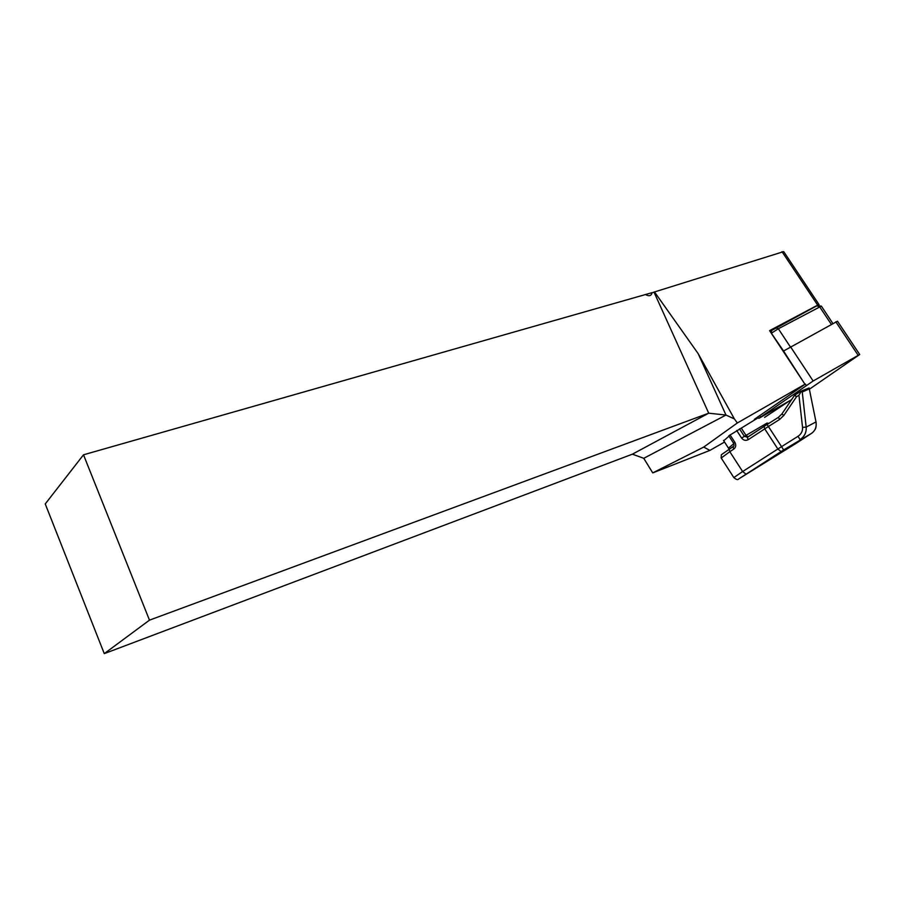 <?xml version="1.0" encoding="UTF-8"?>
<svg xmlns="http://www.w3.org/2000/svg" width="905" height="905" viewBox="0 0 905 905"><rect width="100%" height="100%" fill="white"/><g stroke="black" fill="none" stroke-linecap="round" stroke-linejoin="round"><path stroke-width="1.36" d="M809.364 389.229L859.705 354.489L813.143 380.994L758.831 418.348L791.581 399.671M859.648 354.409L837.487 321.218L783.572 351.004M723.729 440.769L729.011 436.153M782.701 349.726L769.601 330.642L804.952 384.252L782.802 349.85M769.601 330.642L817.656 305.143L819.093 304.702L818.256 305.528M804.952 384.252L737.337 422.974L703.717 447.081L652.731 472.896L643.76 458.315L632.391 454.174L708.717 413.189L653.998 292.111L783.685 251.601L819.014 304.566M733.661 443.337L728.785 435.803L758.379 417.646M806.231 385.372L805.371 384.071L754.374 419.343L758.288 417.51M724.566 442.047L709.905 450.396L703.717 447.081M764.578 417.409L789.793 400.7M654.473 291.896L698.14 353.606L734.396 418.936L725.991 415.044L643.76 458.315M698.14 353.606L725.991 415.044L708.717 413.189L149.483 620.151L104.267 653.625L632.391 454.174M652.731 472.896L709.905 450.396M653.998 292.111L652.064 292.835C651.261 295.935 649.055 296.512 645.457 294.544L83.509 454.808L45.25 503.938L104.267 653.625M734.396 418.936L737.337 422.974M83.509 454.808L149.483 620.151M645.457 294.544L652.109 292.643M770.438 331.14L816.796 305.833L821.231 306.082M832.826 323.447L821.355 306.105L778.345 328.741L771.682 333.017M741.24 428.008L746.116 435.52L748.118 436.821M811.695 433.246L811.593 433.314C815.235 430.678 816.706 426.889 815.993 421.934L809.104 387.974L800.721 391.277L802.249 392.001L806.174 427.092C806.57 432.33 804.534 436.504 800.065 439.615L798.006 436.312C801.264 434.072 802.769 431.097 802.543 427.398L798.945 395.225L801.197 391.435M800.62 391.333L794.556 395.293M778.334 417.386L781.83 414.049L778.345 417.386L767.078 424.513L778.334 417.386L779.703 419.388L768.413 426.515L781.547 446.651L798.006 436.312M798.945 395.225L796.502 396.775L794.85 394.987M794.556 395.281L781.83 414.049L783.922 415.316L796.502 396.775L794.556 395.281L800.597 391.345M809.251 388.686L815.993 421.934L806.174 427.092L802.543 427.398M759.544 415.587L760.517 417.069M790.427 346.604L813.143 380.994M835.813 321.818L858.098 355.201M739.487 428.823L744.363 436.346L767.101 423.054L768.809 423.427M728.536 448.088L733.819 443.62M817.656 305.143L782.01 251.669M816.796 305.833L819.613 306.772L831.288 324.284M775.528 327.734L778.345 328.741L790.223 346.717M771.535 332.791L771.558 330.291M736.704 430.497L741.591 438.031L744.363 436.346L747.643 437.194M730.052 434.886L734.917 442.409C736.319 445.09 735.912 447.342 733.706 449.14L729.803 451.685L742.632 471.539L781.547 446.651L783.64 449.921L739.532 478.417L797 442.794L811.593 433.314L783.64 449.921M741.591 438.031C743.48 440.407 745.697 440.95 748.265 439.638L764.748 428.88L764.058 426.459L767.078 424.513L768.413 426.515L764.748 428.88L777.859 448.993L781.06 451.561M733.706 449.14L733.073 446.731C734.068 446.425 734.26 445.283 733.638 443.303L734.917 442.409M733.831 477.591L742.632 471.539L745.867 474.016M733.107 446.697L729.181 449.276L729.803 451.685L721.217 458.021M783.922 415.316L779.703 419.388M809.194 388.935L802.249 392.001M747.745 437.126L764.08 426.436M767.078 424.513L747.247 437.375L748.265 439.638M733.729 446.131L729.181 449.276L723.491 440.396M757.802 416.764L758.831 418.348M729.181 449.276C718.129 457.195 722.235 453.201 721.07 457.794L733.751 477.455C736.319 479.774 738.028 480.216 738.853 478.768M816.072 421.821C816.4 425.848 815.982 428.518 814.828 429.841"/></g></svg>
